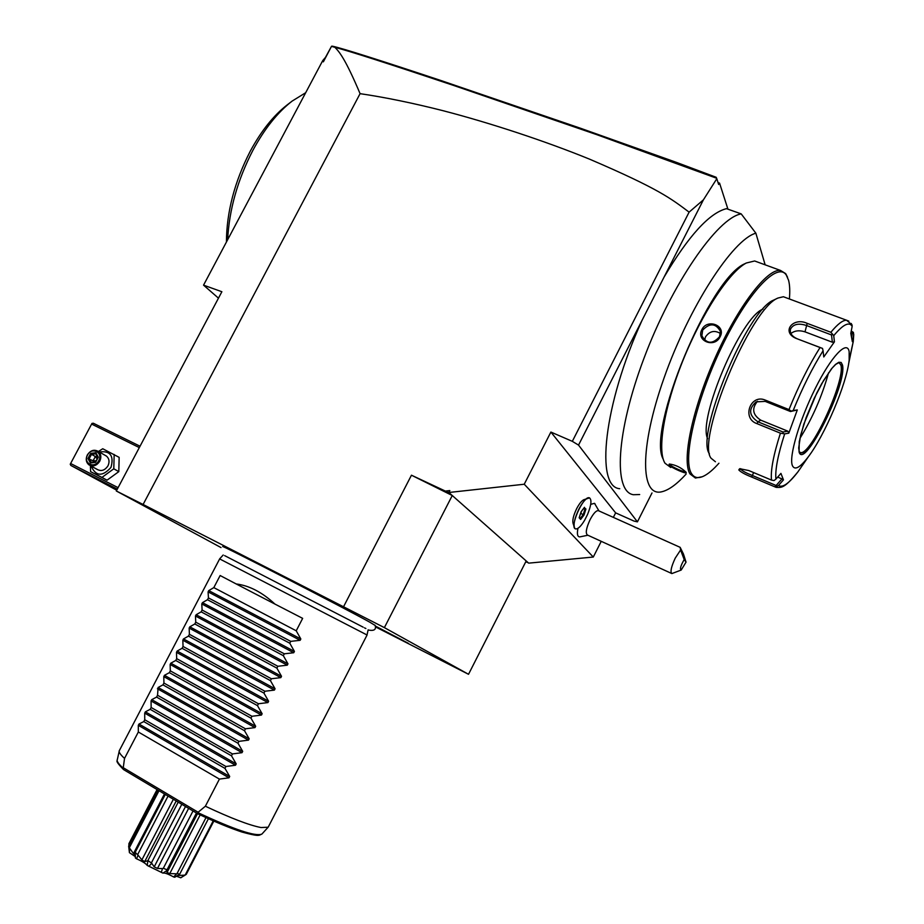 <?xml version="1.0" encoding="UTF-8"?>
<svg xmlns="http://www.w3.org/2000/svg" width="924" height="924" viewBox="0 0 924 924"><rect width="100%" height="100%" fill="white"/><g stroke="black" fill="none" stroke-linecap="round" stroke-linejoin="round"><path stroke-width="1.39" d="M788.807 433.171L787.895 431.196L783.021 432.005L757.946 421.806C748.856 415.604 748.267 408.962 756.167 401.848L765.234 401.397L790.494 411.526L797.308 409.944L788.807 433.171L784.661 433.876C777.95 454.781 775.028 469.854 775.917 479.106L774.023 480.561L771.494 480.087C770.489 470.559 773.469 454.92 780.422 433.183L756.929 423.619C741.533 418.48 750.38 393.624 765.315 400.104L789.004 409.598C798.567 385.943 808.904 365.257 820.038 347.528L822.51 348.406L823.065 350.762C812.358 367.879 802.39 387.814 793.162 410.568L791.152 411.122L789.004 409.598M793.162 410.568L797.308 409.944M790.494 411.526L791.152 411.122M820.038 347.528L795.449 338.126C781.196 331.531 793.335 316.817 807.183 323.354L830.872 332.27C837.664 324.024 842.919 320.016 846.638 320.27L848.833 321.159M774.162 486.532L776.483 486.578L778.505 485.493C782.489 488.091 788.981 483.529 797.978 471.783L797.978 471.794C784.245 488.553 781.796 487.549 776.137 487.364L751.755 477.084C744.917 474.358 740.598 471.968 738.807 469.923L739.674 468.699L748.786 470.547L771.494 480.087M785.735 297.609L783.402 296.743L777.95 298.048C750.392 308.454 696.049 439.87 711.053 458.223L715.43 461.746M851.293 323.492L852.171 326.311C849.168 321.39 843.023 324.509 833.737 335.655L830.872 332.27M851.247 331.081L853.406 332.374L853.707 334.707L852.355 341.672L850.796 333.356L852.171 326.311M775.917 479.106L780.93 473.388L783.448 479.856L781.923 478.898L776.137 485.504L776.483 486.578M776.137 485.504L752.182 475.41C746.095 473.007 742.284 470.94 740.748 469.207L740.69 468.699M780.422 433.183L784.661 433.876M783.021 432.005L783.113 433.16M787.895 431.196L760.752 420.166C752.598 414.807 751.524 408.5 757.53 401.259M849.144 351.57C847.123 339.674 831.265 356.329 815.407 388.207C799.503 419.923 788.773 456.606 792.342 465.5C794.605 470.559 799.768 467.879 807.819 457.438C824.474 436.093 846.846 383.668 849.156 360.094L849.144 351.57M833.737 335.655L834.43 341.845L823.781 356.964L823.065 350.762M851.073 331.97L852.471 332.49L851.639 336.74M852.471 332.49L853.406 332.374M797.978 471.783L808.546 456.468M783.448 479.856L778.505 485.493M781.923 478.898L777.673 477.107M799.791 452.598L801.42 452.668C812.97 451.386 845.298 380.064 840.932 365.303L839.327 362.67M828.551 372.776C822.106 396.084 812.554 417.994 799.884 438.484M796.234 338.45L822.51 348.406M796.754 338.531L796.061 338.242C791.614 335.909 789.754 332.883 790.482 329.175C793.162 324.209 798.417 322.961 806.259 325.421L831.531 334.95L832.605 334.142M834.43 341.845L832.351 342.215L805.012 331.855C799.352 330.053 794.663 330.596 790.921 333.506M831.531 334.95L832.351 342.215M777.95 298.048L773.492 300.173C746.927 310.245 694.998 435.897 709.413 453.742M707.634 438.681C697.551 419.323 740.933 316.99 762.912 309.147M718.93 463.224C713.178 469.704 708.038 474.035 703.487 476.207C698.082 478.736 694.051 477.789 691.406 473.388C682.501 459.436 695.633 401.316 721.471 347.436C747.204 293.393 777.211 261.238 786.232 274.971L788.576 280.261C789.789 284.962 790.066 291.199 789.396 298.972M702.194 476.761L695.414 478.043L689.974 473.92C681.727 460.729 692.053 409.806 714.922 358.327C737.699 306.791 767.22 268.179 780.549 270.455L785.7 273.643L787.548 277.281M668.941 464.911L669.346 464.021C675.652 464.864 681.196 467.579 685.978 472.164L686.012 472.222C688.461 475.225 670.778 467.648 668.941 464.911L669.773 464.079M757.819 262.139L754.642 260.984L746.315 263.005C729.29 271.76 701.766 313.594 682.871 360.66C663.894 407.727 656.976 450.831 665.014 463.236L670.778 467.486M720.131 336.706C714.76 348.521 695.726 341.014 701.87 329.614C707.299 318.191 726.368 325.548 720.131 336.706L719.553 336.706C712.6 344.352 706.71 344.04 701.882 335.782L702.656 330.134C709.828 322.73 715.754 323.134 720.397 331.369L719.553 336.706M685.735 471.841C685.146 472.799 671.182 466.736 669.888 464.564M746.245 263.028L745.01 263.652C709.667 277.766 646.407 430.907 663.247 459.251M686.128 474.07C676.992 484.095 668.976 489.974 662.092 491.683C640.413 497.643 639.119 448.325 664.102 377.835C688.83 307.38 732.801 239.316 755.867 233.195L741.198 213.883C717.267 217.96 671.725 284.084 643.924 358.408C615.904 432.721 613.351 491.799 633.39 494.721L639.674 494.536M765.141 264.818L755.867 233.195M718.052 182.617L719.565 183.137L718.653 184.465L716.805 178.736L703.418 199.827L664.044 277.142C688.611 235.759 709.424 212.936 726.472 208.662L741.198 213.883M719.565 183.137L727.939 209.182M716.805 178.736L716.181 177.281L676.356 162.358L580.815 128.355L441.187 80.607C378.748 59.841 342.527 48.371 332.524 46.2L331.566 46.223L323.365 61.839L322.753 60.557L203.546 285.146L221.875 291.73L116.32 490.991L143.105 504.481L360.083 93.659C345.149 58.42 339.293 51.825 334.904 47.32L331.566 46.385M218.468 298.163L203.546 285.146M322.753 60.557L325.456 57.404L331.566 46.223M325.456 57.404L323.365 61.839M221.021 547.574L116.32 490.991M375.421 626.853L468.526 674.289L384.384 627.627L143.105 504.481M222.672 546.604L222.73 546.581C220.605 544.421 344.687 608.2 369.866 622.233L375.132 625.421M375.317 626.01L408.339 643.312L375.41 626.634M449.376 492.966L411.457 475.202L452.263 495.518L448.833 492.492L524.243 484.234L550.889 432.062L572.326 441.337L689.108 212.139C671.171 198.741 659.309 189.039 589.477 159.124C545.772 141.28 490.147 122.892 442.619 110.591C412.658 103.003 385.146 97.355 360.083 93.659M448.833 492.492L449.815 490.575L445.691 491.037M411.457 475.202L343.589 606.664M550.889 432.062L615.638 512.866L613.351 517.382M619.738 488.704C595.195 487.133 603.372 405.012 642.053 320.339L578.528 445.102L572.326 441.337M578.528 445.102L637.421 521.852L634.026 521.09L615.638 512.866M601.235 541.337L593.289 557.045L528.678 563.143L526.195 560.949L468.526 674.289M524.243 484.234L593.289 557.045M589.581 497.874L583.679 499.769C581.473 500.97 579.129 503.95 576.634 508.708C573.296 515.731 572.152 520.755 573.203 523.769L574.139 526.668M595.102 503.984L594.513 503.326L590.713 504.354M577.962 528.309C576.842 534.037 577.454 536.89 579.798 536.89L587.883 535.239M528.297 562.797L525.779 561.769M384.384 627.627L452.263 495.518L526.195 560.949M651.998 492.966L637.421 521.852M642.053 320.339L664.044 277.142M703.418 199.827L689.108 212.139M334.904 47.32C349.26 51.063 388.946 63.802 453.938 85.551L596.754 134.65L716.597 178.228M587.652 498.048C584.904 499.538 581.981 503.257 578.863 509.205C574.693 517.994 573.261 524.266 574.578 528.008L575.409 528.817M587.56 514.46C591.36 505.001 591.938 499.445 589.304 497.782C583.194 495.53 568.918 528.274 575.71 528.921C578.043 529.094 581 526.23 584.592 520.327L587.56 514.46M598.648 510.787L598.232 510.602C596.038 510.591 593.324 513.605 590.09 519.646C586.174 528.193 585.308 533.333 587.491 535.054L671.864 573.573C670.073 572.014 671.205 566.862 675.236 558.131L680.584 549.999L684.187 559.563C680.699 565.627 679.694 569.126 681.184 570.062L686.035 562.127L684.187 559.563M681.184 570.062L671.864 573.573M680.584 549.999L680.156 547.343L683.437 553.996L686.035 562.127M681.277 549.919L684.73 559.413L681.277 549.919M584.488 507.322L581.092 511.723L579.175 517.798L580.63 519.427L584.003 515.038L585.92 508.997L584.176 507.726M585.92 508.997L584.938 509.228L583.956 508.084M584.003 515.038L583.24 514.576L584.938 509.228L583.552 508.604M580.63 519.427L580.364 518.526M580.353 514.171L581.635 511.111M580.873 513.501L583.24 514.576L580.284 518.433M268.099 827.223L261.018 827.534C249.422 825.317 230.873 818.214 205.371 806.225L198.129 812.242L198.452 812.889C234.604 829.752 255.763 836.809 261.931 834.049L268.249 827.072L367.071 635.007L219.612 558.893L223.204 555.001M198.452 812.889L197.54 813.651L123.677 769.669L123.192 768.133L124.532 758.408C120.224 754.504 118.503 751.859 119.381 750.461M198.129 812.242L123.527 767.879M213.213 820.87L185.366 874.705L186.278 874.358L213.802 821.136M128.933 845.552L128.886 843.716L157.08 789.57M135.331 856.629L129.418 852.656L129.695 848.29L128.644 846.118L157.842 790.02M128.644 846.118L129.418 852.656M129.533 847.366L159.02 790.725M129.695 848.29L133.46 853.591L164.46 793.959M133.46 853.591L135.147 854.781M208.408 818.733L179.718 874.162L174.775 877.246L173.597 876.934C168.053 873.908 164.495 872.637 162.924 873.111L147.239 865.442C145.715 863.443 142.157 861.237 136.567 858.823L138.069 855.162L135.181 852.355L165.292 794.455M135.181 852.355L135.389 857.98L136.567 858.823M135.031 854.989L134.835 852.84L165.223 794.409M137.826 854.238L168.053 796.095M138.069 855.162L141.88 859.886L173.377 799.26M141.88 859.886L144.698 861.642L176.218 800.958M148.868 866.342L151.767 863.328L147.921 860.487L178.217 802.148M147.921 860.487L147.239 865.442M144.698 861.642L147.297 860.868M151.594 862.508L181.809 804.284M151.767 863.328L154.192 866.851L185.516 806.49M154.192 866.851L157.473 868.456L188.646 808.35M162.924 873.111L166.978 870.5L167.013 869.831L163.34 868.248L193.035 810.96M163.34 868.248L162.508 868.583L161.284 872.418M157.473 868.456L162.508 868.583M167.013 869.831L196.454 813.005M166.978 870.5L166.967 872.533L169.785 873.55L200.15 814.91M179.718 874.162L177.085 873.469L205.983 817.625M177.085 873.469L173.597 876.934M169.785 873.55L176.195 873.815M185.366 874.705L180.781 877.8L176.449 876.229M178.228 875.502L184.569 875.167M180.781 877.8L185.678 874.739M274.936 604.077L236.198 583.956C249.272 585.573 262.185 592.284 274.936 604.077L302.656 618.364L296.223 630.792L300.831 638.981L300.15 640.309L290.748 641.36L289.79 643.22L294.41 651.408L293.728 652.737L284.303 653.811L283.333 655.67L287.965 663.848L287.283 665.176L277.847 666.273L276.888 668.133L281.52 676.31L280.838 677.627L271.39 678.759L270.42 680.618L275.075 688.773L274.382 690.101L264.911 691.244L263.952 693.115L268.607 701.258L267.925 702.587L258.443 703.753L257.473 705.624L262.139 713.755L261.457 715.084L251.952 716.273L250.982 718.144L255.671 726.276L254.978 727.604L245.461 728.805L244.49 730.688L249.18 738.807L248.498 740.136L238.958 741.36L237.988 743.231L242.689 751.339L242.007 752.679L232.455 753.926L231.485 755.797L236.198 763.905L235.505 765.234L225.941 766.504L224.971 768.387L229.695 776.472L229.002 777.812L219.415 779.094L138.334 732.004L124.532 758.408M219.415 779.094L205.371 806.225M236.198 583.956L220.143 575.525L213.814 587.618L208.766 590.598L208.096 591.88L208.431 597.909L207.484 599.722L202.46 602.656L201.79 603.938L202.102 610.036L201.155 611.85L196.142 614.737L195.472 616.019L195.749 622.164L194.802 623.977L189.824 626.819L189.154 628.101L189.397 634.314L188.45 636.128L183.495 638.923L182.825 640.205L183.044 646.477L182.097 648.301L177.154 651.039L176.484 652.332L176.68 658.662L175.733 660.475L170.813 663.178L170.143 664.46L170.305 670.847L169.358 672.672L164.46 675.317L163.791 676.611L163.929 683.055L162.97 684.869L158.108 687.479L157.542 695.264L156.583 697.089L151.744 699.641L151.062 700.935L151.143 707.495L150.185 709.332L145.368 711.827L144.698 713.12L144.745 719.75L143.786 721.575L138.993 724.035L138.311 725.328L138.334 732.004M143.786 721.575L224.971 768.387M144.745 719.75L225.941 766.504M150.185 709.332L231.485 755.797M151.143 707.495L232.455 753.926M156.583 697.089L237.988 743.231M157.542 695.264L238.958 741.36M162.97 684.869L244.49 730.688M163.929 683.055L245.461 728.805M169.358 672.672L250.982 718.144M170.305 670.847L251.952 716.273M175.733 660.475L257.473 705.624M176.68 658.662L258.443 703.753M182.097 648.301L263.952 693.115M183.044 646.477L264.911 691.244M188.45 636.128L270.42 680.618M189.397 634.314L271.39 678.759M194.802 623.977L276.888 668.133M195.749 622.164L277.847 666.273M201.155 611.85L283.333 655.67M202.102 610.036L284.303 653.811M207.484 599.722L289.79 643.22M208.431 597.909L290.748 641.36M213.814 587.618L296.223 630.792M116.736 490.228L70.859 465.453L117.325 489.096M116.863 489.974L93.416 477.362L117.221 489.293M91.973 423.411L70.236 464.229L91.973 423.411L93.336 423.238L140.044 446.223M91.811 424.174L139.316 447.586M70.813 463.605L118.099 487.653M70.236 464.229L70.859 465.453M98.394 451.478L102.749 448.752L119.15 457.357L118.803 471.633L107.045 480.191L90.587 471.633L90.379 465.638M99.261 451.975C110.21 450.531 114.126 455.659 110.995 467.359C102.483 476.876 95.865 476.438 91.141 466.066M114.16 454.446L113.791 468.803L101.963 477.419L90.587 471.633M90.171 465.534L97.159 469.392C101.282 471.598 104.897 470.408 107.969 465.846C109.748 461.885 109.275 458.651 106.526 456.144L105.209 455.393M113.791 468.803L118.803 471.633M101.963 477.419L107.045 480.191M99.757 461.203C101.559 457.207 101.074 453.95 98.314 451.42C94.133 449.133 90.471 450.311 87.33 454.954C85.505 458.997 86.013 462.277 88.854 464.807C93.012 467.013 96.65 465.812 99.757 461.203M98.741 460.672C94.537 469.196 82.825 463.247 87.549 455.035C91.707 446.558 103.453 452.413 98.741 460.672M90.679 453.372L87.953 458.5L90.402 462.982L95.588 462.347L97.863 457.542L95.865 452.714L90.679 453.372L91.499 454.342L89.224 458.616L91.245 462.312M95.588 462.347L98.325 457.207L95.438 461.815M90.402 462.982L95.426 461.838M87.953 458.5L93.105 460.787L95.934 460.88M93.763 462L93.105 460.787L95.368 456.537L91.499 454.342L95.773 453.811M97.147 456.317L95.368 456.537L97.043 458.789M227.65 239.732C229.164 209.783 237.572 179.995 252.876 150.358C264.507 128.806 277.593 112.393 292.123 101.097L305.671 92.723M226.426 242.042C226.611 212.081 234.546 181.809 250.231 151.259C261.169 131 273.492 115.535 287.202 104.886L291.811 101.34M720.477 333.529C714.645 329.96 709.655 331.069 705.509 336.856L704.573 340.298M751.755 477.084L753.603 472.568M738.807 469.923L740.748 469.207M756.929 423.619L757.946 421.806L760.752 420.166M765.315 400.104L765.234 401.397M848.636 363.767L853.268 341.499L853.707 334.707M799.075 451.986C804.065 470.743 847.585 383.321 842.469 364.957L841.163 362.462L838.819 362.266L835.527 364.414L831.45 368.838L821.783 383.552L816.724 393.104L803.788 424.255L799.248 441.591L799.075 451.986M841.244 365.419L838.923 362.601L835.735 364.379L832.178 368.029L823.48 380.688L814.194 398.371L806.063 417.798L800.588 435.377L798.683 447.932L799.168 451.536L800.704 452.887C810.926 456.017 845.795 380.907 841.244 365.419M799.121 451.871L800.392 452.76M807.183 323.354L805.012 331.855M119.161 751.431L117.36 759.436C116.447 760.96 118.388 763.859 123.192 768.133M229.002 777.812L138.311 725.328M229.695 776.472L138.993 724.035M235.505 765.234L144.698 713.12M236.198 763.905L145.368 711.827M242.007 752.679L151.062 700.935M242.689 751.339L151.744 699.641M248.498 740.136L157.438 688.761M249.18 738.807L158.108 687.479M254.978 727.604L163.791 676.611M255.671 726.276L164.46 675.317M261.457 715.084L170.143 664.46M262.139 713.755L170.813 663.178M267.925 702.587L176.484 652.332M268.607 701.258L177.154 651.039M274.382 690.101L182.825 640.205M275.075 688.773L183.495 638.923M280.838 677.627L189.154 628.101M281.52 676.31L189.824 626.819M287.283 665.176L195.472 616.019M287.965 663.848L196.142 614.737M293.728 652.737L201.79 603.938M294.41 651.408L202.46 602.656M300.15 640.309L208.096 591.88M300.831 638.981L208.766 590.598M98.325 457.207L95.865 452.714M701.87 329.614L702.656 330.134M852.194 325.086L846.638 320.27L783.402 296.743M849.156 360.094L853.268 341.499L853.741 334.476M807.819 457.438L801.235 467.047M801.42 452.668L800.611 452.772M795.449 338.126L796.061 338.242M785.7 273.643L786.232 274.971M754.642 260.984L780.549 270.455M746.315 263.005L745.01 263.652M594.513 503.326L598.983 510.937M680.156 547.343L598.232 510.602M584.372 507.542L581.115 511.781L579.256 517.648M579.336 517.382L580.561 518.745M375.04 625.19C376.495 629.579 374.185 631.184 368.099 630.006M365.881 628.516L364.483 627.846M363.167 627.165L224.624 555.613M368.145 629.81L367.024 634.973M123.25 769.288C118.226 764.113 116.205 761.272 117.186 760.752M197.724 813.755C215.073 821.933 229.833 828.043 242.019 832.062C258.489 836.601 258.212 835.146 259.332 835.227L261.931 834.049M197.54 813.651L167.406 871.806M186.232 874.393L183.911 875.883M119.508 750.3L219.646 558.916M106.526 456.144L98.314 451.42M91.083 462.335L95.449 461.792M97.759 457.426L95.738 453.73M703.141 338.715L701.882 335.782"/></g></svg>

